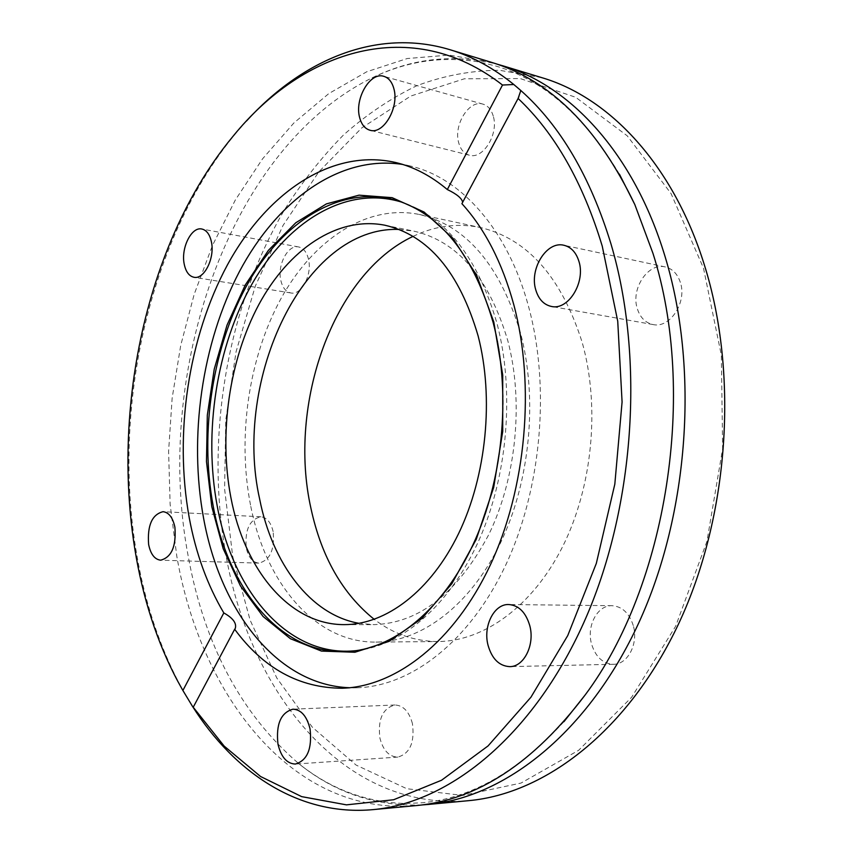 <?xml version="1.0" encoding="UTF-8"?>
<svg xmlns="http://www.w3.org/2000/svg" width="853" height="853" viewBox="0 0 853 853"><rect width="100%" height="100%" fill="white"/><g stroke="black" fill="none" stroke-linecap="round" stroke-linejoin="round"><path stroke-width="0.64" stroke-dasharray="4.26 3.2" d="M491.243 62.269L449.041 55.082L407.19 58.537L366.801 71.737L328.789 93.595L293.858 123.003L262.564 158.829L235.332 199.997L212.472 245.44L194.217 294.21L180.729 345.369L172.157 398.031L168.595 451.312L170.131 504.358L176.816 556.263C200.828 696.517 293.08 816.374 415.912 805.616M308.487 259.163C306.739 252.136 303.465 248.063 298.657 246.954C287.962 244.289 277.033 265.176 280.861 280.541C282.588 287.749 285.936 291.897 290.926 292.974C301.44 295.479 312.433 274.57 308.487 259.163M493.269 116.157C491.36 109.674 487.937 105.676 483.001 104.141C469.139 99.364 453.252 125.103 458.733 142.877C460.641 149.606 464.192 153.711 469.374 155.203C482.958 159.703 498.92 133.996 493.269 116.157M680.342 282.375C677.495 273.866 672.463 268.716 665.244 266.936C648.035 262.383 630.623 288.868 637.319 308.711C640.176 317.593 645.433 322.882 653.089 324.566C669.904 328.629 687.251 302.207 680.342 282.375M633.267 625.569C629.237 613.104 622.189 606.483 612.134 605.694C597.431 604.969 586.31 626.038 591.577 644.09C595.586 656.938 602.847 663.677 613.371 664.284C627.723 664.626 638.705 643.535 633.267 625.569M412.457 723.696C409.184 711.647 403.352 705.42 394.971 704.994C382.677 708.257 377.666 719.314 379.926 738.165C383.146 750.459 389.096 756.782 397.775 757.101C409.909 753.647 414.803 742.505 412.457 723.696M273.141 531.622C270.966 522.484 266.882 517.536 260.89 516.779C249.588 519.402 244.715 529.83 246.293 548.063C248.436 557.382 252.595 562.404 258.768 563.119C269.985 560.357 274.773 549.865 273.141 531.622M356.426 650.615L359.102 650.285C404.354 644.154 451.248 603.22 479.653 538.669C507.919 474.119 514.636 390.354 497.054 323.596C478.192 259.003 447.313 218.816 404.429 203.046L401.87 202.182M349.677 687.742L357.215 687.763C411.007 686.228 469.289 641.914 505.413 565.72C541.41 489.558 550.558 387.273 528.679 306.984C507.823 229.158 460.652 177.339 410.101 165.951L402.701 164.448M462.657 202.289L461.91 203.675M232.698 556.38L250.142 620.206L276.798 677.996L312.337 727.204L356.064 765.056L406.764 788.705L462.625 795.454L521.034 783.065L578.675 750.277L631.604 697.306L675.629 626.283L706.934 541.431L722.63 448.742L721.361 355.296L703.501 268.194L671.055 193.556L627.2 135.787L575.668 97.274L520.255 78.572L464.352 78.785L410.783 96.037L361.715 127.95L318.755 171.933L283.015 225.48L255.292 286.15L236.089 351.692L225.768 419.975L224.595 488.908L232.698 556.38M541.879 77.676L499.474 70.277C471.155 70.479 443.581 75.64 416.765 85.748C390.674 98.351 366.193 114.814 343.332 135.147C321.56 157.325 301.93 182.243 284.422 209.902C225.874 309.511 204.624 440.969 226.45 557.851C251.315 695.003 345.23 811.587 468.617 800.668M422.011 804.933C375.864 806.575 334.739 792.768 298.625 763.52C241.186 714.046 204.4 645.081 188.278 556.625C153.636 375.544 226.845 153.263 367.899 79.979C409.141 58.558 452.197 53.291 497.075 64.156M413.055 236.377C434.891 225.853 457.261 222.889 480.196 227.474C527.367 238.605 561.37 276.926 582.204 342.448C600.245 406.476 592.547 486.871 562.617 546.645C532.571 606.419 483.8 641.232 438.229 641.541C414.846 641.445 393.521 634.046 374.243 619.363M250.515 504.997C237.145 436.693 248.649 357.738 281.032 298.518C313.509 239.704 366.843 203.771 419.249 214.455C466.101 225.512 499.805 264.867 520.362 332.499C538.126 398.639 530.129 481.966 500.05 543.883C469.843 605.811 421.147 641.787 375.917 642.085C314.853 642.863 265.336 582.482 250.515 504.997M246.496 121.009L235.94 133.121C148.721 238.445 111.359 408.79 136.811 554.994C144.989 602.549 159.394 645.87 180.015 684.98L187.777 698.703M399.076 229.446L413.908 231.152C457.581 241.175 488.865 277.641 507.77 340.55C523.934 401.528 516.396 478.064 488.62 534.895C457.379 593.272 419.175 623.18 374.03 624.641L359.156 623.34M359.102 650.285L355.168 650.796C400.483 644.655 447.473 603.561 475.953 538.744C504.294 473.905 511.043 389.768 493.439 322.733C474.545 257.883 443.624 217.558 400.675 201.756L404.429 203.046M563.929 721.702C517.942 771.784 470.429 798.813 421.382 802.812L405.378 803.494C366.044 802.396 330.463 789.078 298.625 763.52M619.417 174.161C584.412 115.88 543.286 79.862 496.041 66.108L480.495 62.226C441.737 55.413 404.205 61.331 367.899 79.979M298.657 246.954L201.862 229.02M483.001 104.141L383.829 76.333M665.244 266.936L563.929 245.269M612.134 605.694L508.772 604.532M394.971 704.994L292.974 709.184M260.89 516.779L163.072 511.683M410.101 165.951L395.429 162.454M419.249 214.455L480.196 227.474M384.788 225.203L413.908 231.152M344.303 624.631L374.03 624.641M375.917 642.085L438.229 641.541M177.989 681.664L180.015 684.98M233.285 135.968L235.94 133.121M357.215 687.763L342.149 688.243M235.236 628.533L193.183 707.286M519.221 96.73L462.358 203.217M258.768 563.119L160.663 560.186M397.775 757.101L295.362 764.053M613.371 664.284L509.636 666.63M653.089 324.566L551.422 306.451M469.374 155.203L370.042 130.253M290.926 292.974L193.983 277.268"/><path stroke-width="1.28" d="M193.119 707.094L224.158 746.087L260.56 776.497L301.653 796.627L346.457 804.859L393.649 799.741L441.534 780.25L488.055 745.938L530.918 697.242L567.746 635.57L596.322 563.396L614.821 484.163L622.082 401.976L617.732 321.229L602.239 246.122C582.908 182.361 554.855 133.143 518.091 98.468L461.91 203.675C484.877 228.903 502.14 262.457 513.698 304.35C535.481 385.268 526.248 488.428 490.219 565.23C454.052 642.064 395.813 686.708 342.149 688.243C299.232 687.998 263.406 668.336 234.671 629.258L193.194 707.286L192.362 706.156C234.682 773.213 299.563 816.406 373.081 809.625L415.912 805.616C476.955 800.135 533.349 763.275 585.105 695.024C667.003 585.627 697.53 392.625 652.95 253.298L634.813 204.549C597.793 127.31 549.94 79.873 491.243 62.269L450.085 49.741C376.887 27.595 302.175 59.827 246.496 121.009M211.373 241.676C209.721 234.34 206.554 230.129 201.862 229.02C191.445 226.386 180.644 248.372 184.269 264.377C185.89 271.904 189.131 276.191 193.983 277.268C204.23 279.773 215.127 257.745 211.373 241.676M393.894 88.776C392.049 81.995 388.701 77.847 383.829 76.333C370.17 71.567 354.347 98.895 359.625 117.479C361.469 124.517 364.935 128.771 370.042 130.253C383.413 134.774 399.364 107.446 393.894 88.776M578.952 261.444C576.148 252.456 571.147 247.071 563.929 245.269C546.741 240.685 529.201 268.93 535.759 289.839C538.563 299.222 543.777 304.756 551.422 306.451C568.205 310.588 585.744 282.386 578.952 261.444M529.756 625.59C525.8 612.369 518.805 605.353 508.772 604.532C494.111 603.775 482.894 626.091 488.033 645.209C491.936 658.825 499.144 665.969 509.636 666.63C523.966 667.025 535.076 644.655 529.756 625.59M310.055 728.931C306.909 716.232 301.216 709.643 292.974 709.184C280.872 712.575 275.86 724.197 277.95 744.04C281.032 756.995 286.832 763.67 295.362 764.053C307.336 760.471 312.23 748.753 310.055 728.931M174.897 527.175C172.85 517.622 168.905 512.45 163.072 511.683C152.037 514.466 147.228 525.395 148.625 544.47C150.64 554.215 154.649 559.461 160.663 560.186C171.613 557.276 176.358 546.272 174.897 527.175M401.87 202.182C346.393 184.984 288.026 221.044 252.253 283.58C216.545 346.563 203.302 432.268 217.27 506.277C232.944 592.185 288.868 658.271 356.426 650.615M402.701 164.448C339.441 154.606 277.065 200.562 239.405 271.606C201.873 343.215 188.534 436.736 203.632 518.475C220.373 610.716 276.884 685.215 349.677 687.742M462.657 202.289C461.889 198.322 456.771 194.068 447.324 189.547C430.957 175.793 413.652 166.761 395.429 162.454C331.316 147.995 266.605 192.938 227.378 264.995C188.257 337.639 173.991 433.846 189.238 517.75C195.87 553.458 207.396 585.19 223.817 612.934L182.883 690.482L177.989 681.664C93.425 523.966 118.812 273.493 233.285 135.968C303.476 49.591 411.796 14.384 502.502 85.033L513.805 84.511C493.439 68.005 472.199 56.415 450.085 49.741M428.121 804.464L468.617 800.668C545.621 793.77 628.661 730.211 678.956 623.074C729.059 516.044 738.847 373.998 704.258 264.601C673.102 164.48 609.362 97.519 541.879 77.676L502.971 65.841C570.23 85.588 633.864 153.583 664.871 255.921C699.289 367.728 689.16 513.399 638.705 623.021C588.069 732.77 504.869 797.608 428.121 804.464L422.011 804.933M497.075 64.156L502.971 65.841M374.243 619.363C342.543 593.869 321.442 556.913 310.972 508.473C287.504 404.343 333.065 273.962 413.055 236.377M373.081 809.625C449.339 802.844 532.624 736.267 583.655 622.946C634.525 509.774 645.135 359.145 611.015 244.054C590.372 176.763 560.314 125.583 520.831 90.514L518.091 98.468M192.362 706.156L182.883 690.482M359.156 623.34C310.343 614.906 272.299 563.47 259.664 499.144C232.538 379.329 304.254 225.629 399.076 229.446M230.864 497.406C218.635 433.761 229.212 359.955 258.832 304.574C288.549 249.545 337.159 215.916 384.788 225.203C428.27 235.193 459.383 272.107 478.128 335.954C494.154 397.85 486.487 475.665 458.669 533.434C430.744 591.204 385.897 624.727 344.303 624.631C289.178 624.886 244.353 569.292 230.864 497.406M447.324 189.547L502.502 85.033M513.805 84.511L520.831 90.514M234.671 629.258L235.236 628.533C236.867 623.308 233.061 618.116 223.817 612.934M400.675 201.756C344.868 182.766 285.552 218.336 249.151 281.245C212.781 344.601 199.165 431.351 213.229 506.213C229.052 593.613 286.416 660.499 355.168 650.796C400.185 644.708 447.143 603.753 475.654 538.851C504.016 473.948 510.776 389.629 493.151 322.551C474.215 257.67 443.389 217.408 400.675 201.756M211.779 506.671L223.187 548.703L240.429 585.894L263.087 616.484L290.436 638.737L321.485 651.095L354.923 652.246L389.085 641.381L422.075 618.318L451.823 583.74L476.294 539.256L493.695 487.383L502.726 431.405L502.726 375.011L493.791 321.922L476.72 275.455L452.9 238.243L424.08 212.034L392.156 197.672L359.038 195.166L326.422 203.888L295.82 222.74L268.439 250.302L245.259 284.987L227.015 325.153L214.242 369.104L207.322 415.134L206.479 461.569L211.779 506.671M585.105 695.024L563.929 721.702M634.813 204.549L619.417 174.161"/></g></svg>
